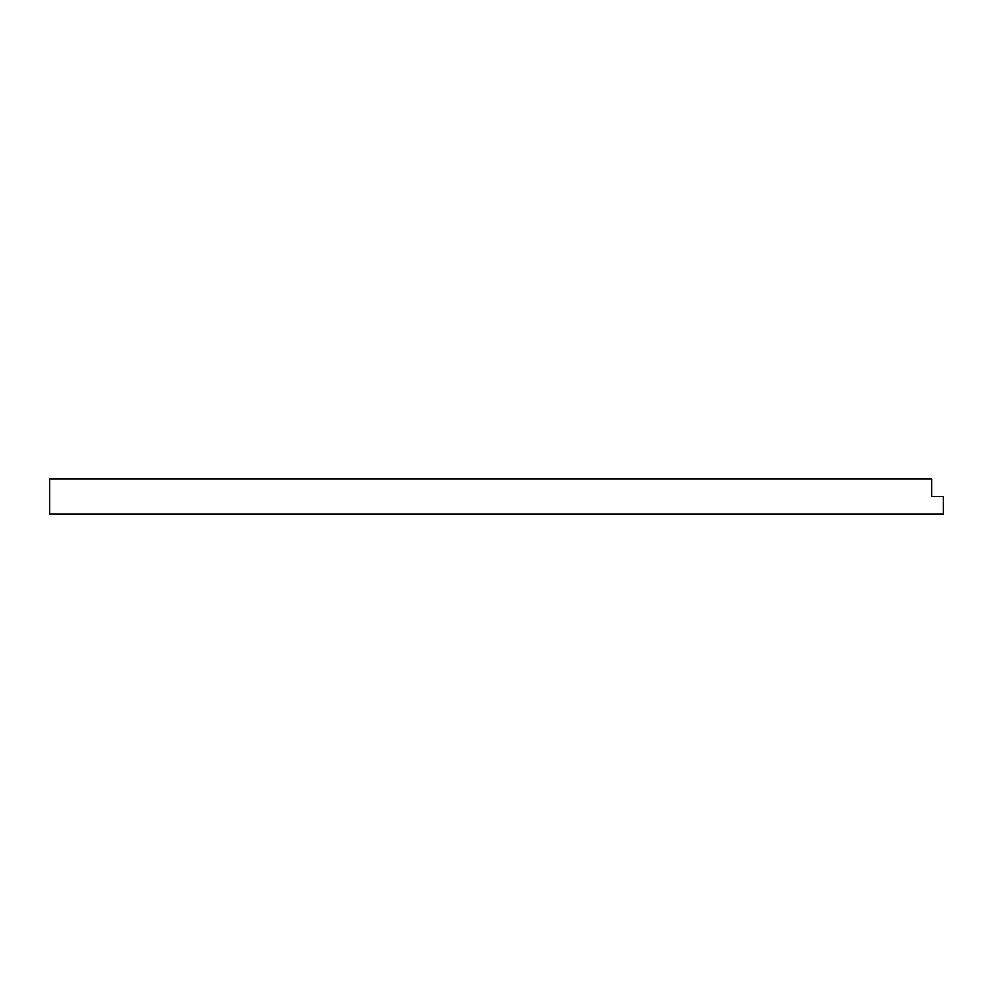 <?xml version="1.0" encoding="UTF-8"?>
<svg xmlns="http://www.w3.org/2000/svg" width="993" height="993" viewBox="0 0 993 993"><rect width="100%" height="100%" fill="white"/><g stroke="black" fill="none" stroke-linecap="round" stroke-linejoin="round"><path stroke-width="1.49" d="M931.67 496.5L943.35 496.5L943.35 514.026L49.65 514.026L49.65 478.974L931.67 478.974L931.67 496.5"/></g></svg>
